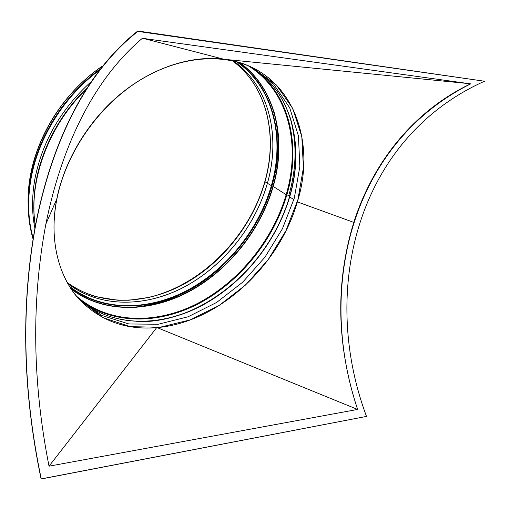 <?xml version="1.0" encoding="UTF-8"?>
<svg xmlns="http://www.w3.org/2000/svg" width="510" height="510" viewBox="0 0 510 510"><rect width="100%" height="100%" fill="white"/><g stroke="black" fill="none" stroke-linecap="round" stroke-linejoin="round"><path stroke-width="0.76" d="M157.125 327.605L156.672 327.643C124.81 330.27 98.315 320.101 77.188 297.139C57.694 274.029 49.17 238.036 56.757 199.072C64.496 160.108 88.555 120.283 120.946 93.63C153.363 67.141 191.926 55.112 223.954 59.256L224.425 59.319C290.451 67.9 317.507 138.357 297.355 201.89C278.97 266.105 218.484 322.333 157.125 327.605L357.599 409.447C336.479 345.206 335.204 282.852 353.793 222.392C372.498 164.003 411.838 112.123 470.526 83.85M56.89 199.072C65.796 153.791 97.187 107.769 136.986 82.059C176.868 56.393 221.257 52.428 252.552 67.76L276.165 84.781L292.74 108.451L301.818 136.769L303.412 167.79L297.897 199.684L285.88 230.826L268.126 259.717L245.54 285.013L219.153 305.452L190.179 319.885L160.006 327.248L130.273 326.674L102.848 317.577L79.764 299.842C58.497 277.083 48.75 239.636 56.89 199.072M78.412 298.344L101.566 315.371L128.845 323.965L158.272 324.245L188.062 316.793L216.629 302.455L242.62 282.247L264.875 257.295L282.393 228.818L294.302 198.122L299.842 166.642L298.439 135.972L289.731 107.859L273.685 84.188L250.729 66.893M468.684 83.595L224.425 59.319M223.954 59.256L143.214 38.409M49.024 466.185C32.423 382.188 31.339 301.671 45.76 224.642C60.786 149.57 91.857 80.988 142.36 38.288L470.673 83.87C352.773 142.819 315.664 285.638 357.663 409.434L49.024 466.185L156.672 327.643M41.106 478.998L366.499 416.415C318.909 288.845 357.931 137.98 484.5 81.23L137.796 31.002C83.838 73.536 51.07 145.643 35.585 224.572C20.738 305.713 22.574 390.526 41.106 478.998L41.24 478.896C22.727 390.507 20.884 305.783 35.732 224.712C51.204 145.866 83.946 73.848 137.853 31.403L137.796 31.002M484.5 81.23L137.853 31.403M366.499 416.415L41.24 478.896M251.143 67.11C292.185 91.717 304.814 146.536 289.686 196.93L293.875 199.601L289.686 196.93C276.19 242.601 242.352 284.357 200.774 306.153C159.292 327.649 110.785 327.273 78.738 298.681C110.689 327.184 159.126 327.535 200.602 306.019C242.173 284.21 276.025 242.422 289.521 196.758C270.287 265.366 201.96 324.111 136.827 321.6M289.801 195.783L288.807 195.413L289.801 195.776M288.807 195.413L286.83 194.947L288.807 195.413C296.801 167.764 297.101 141.391 289.693 116.293M251.06 67.065C289.852 92.591 301.448 145.873 286.837 194.947L286.837 194.947C273.602 239.923 240.592 281.087 199.812 303.042C159.101 324.698 111.288 325.374 78.674 298.611M248.262 65.809C288.622 90.621 301.047 144.84 286.174 194.692L273.226 186.43L286.174 194.692C272.863 240.006 239.381 281.424 198.148 303.125C156.997 324.532 108.808 324.347 76.666 296.291M240.076 62.819C276.076 88.861 286.824 139.625 273.226 186.43L273.226 186.43C260.712 229.908 229.181 269.669 189.879 291.204C150.622 312.445 104.238 313.873 71.451 289.304M237.526 62.067C274.074 87.733 285.186 138.682 271.569 185.64L273.086 186.265M239.713 62.704C275.776 88.702 286.569 139.485 272.971 186.303L271.601 185.748C259.106 229.27 227.39 269.038 187.922 290.279C148.518 311.234 102.051 312.018 69.723 286.639M236.704 61.837C273.711 87.274 285.071 138.471 271.377 185.64L267.387 183.288L271.377 185.64C258.895 229.156 227.167 268.91 187.705 290.126C148.302 311.049 101.841 311.788 69.551 286.359M267.406 183.294C280.774 136.909 269.713 86.592 233.65 61.072C269.694 86.585 280.749 136.903 267.387 183.281L264.983 181.751L267.387 183.281C255.134 226.261 223.922 265.525 184.99 286.582C146.109 307.358 100.183 308.333 67.932 283.643C100.189 308.352 146.115 307.377 185.002 286.601C223.935 265.544 255.159 226.281 267.406 183.3M264.983 181.751L264.983 181.745C252.896 224.311 222.13 263.205 183.651 284.261C145.216 305.031 99.724 306.427 67.333 282.578C76.239 288.96 85.922 293.703 96.384 296.807L117.957 300.262L129.087 300.224L148.442 297.489C201.75 285.09 249.224 236.799 264.837 181.598C277.924 135.94 267.329 86.515 232.439 60.798C267.45 86.579 278.071 136.074 264.983 181.745M34.884 228.314C31.747 212.6 31.799 195.897 35.031 178.207C42.559 141.06 61.085 109.051 90.608 82.174M297.355 201.89L353.793 222.392M56.757 199.072L45.881 224.037M28.197 204.025C26.208 154.702 56.871 96.537 102.159 66.376M237.022 61.927C273.972 87.408 285.288 138.593 271.601 185.748M272.971 186.303C260.47 229.774 228.933 269.522 189.624 291.031C150.367 312.241 103.983 313.612 71.241 288.991M289.756 116.184C297.802 141.576 297.732 168.408 289.552 196.681M35.356 225.783C28.19 182.236 47.787 126.773 85.457 90.104M85.852 89.467C47.781 126.187 27.954 182.102 35.324 225.975C27.935 182.172 47.761 126.2 85.858 89.46M271.69 185.787C259.201 229.219 227.6 268.904 188.26 290.222C148.971 311.24 102.599 312.273 70.119 287.27M34.654 192.079C38.161 155.626 57.445 116.516 86.292 88.772C52.728 120.908 32.634 168.338 33.985 209.087M237.737 62.124C274.252 87.822 285.332 138.758 271.715 185.71M34.068 199.404C35.655 160.873 55.469 118.161 86.445 88.536M33.163 238.208C27.942 219.784 27.266 199.754 31.136 178.105C38.441 137.572 64.407 96.122 98.927 70.546M273.825 111.212C280.054 135.156 279.429 160.025 271.945 185.806M271.926 185.882C253.527 251.028 190.447 306.637 127.494 307.759M33.105 238.559C27.789 220.033 27.075 199.863 30.976 178.054C38.307 137.292 64.521 95.612 99.31 70.042M274.208 112.5C276.586 121.641 277.88 131.102 278.097 140.881M153.791 304.221L141.308 306.65L128.832 307.766M33.042 238.96C27.54 220.269 26.762 199.882 30.702 177.799C38.097 136.629 64.783 94.554 100.062 69.06M28.209 206.199C25.749 153.555 56.839 96.804 102.382 66.102M289.521 196.752C304.642 146.37 292.045 91.641 251.124 67.103M274.335 112.92C277.006 123.484 278.275 134.423 278.135 145.752L276.528 165.195C275.98 169.581 274.463 176.454 271.977 185.819M271.957 185.895C262.65 215.571 248.223 240.86 222.583 265.659C196.484 290.643 165.374 304.68 129.266 307.759M33.035 238.967C27.534 220.269 26.756 199.875 30.689 177.78C38.091 136.597 64.795 94.503 100.094 69.016"/></g></svg>

